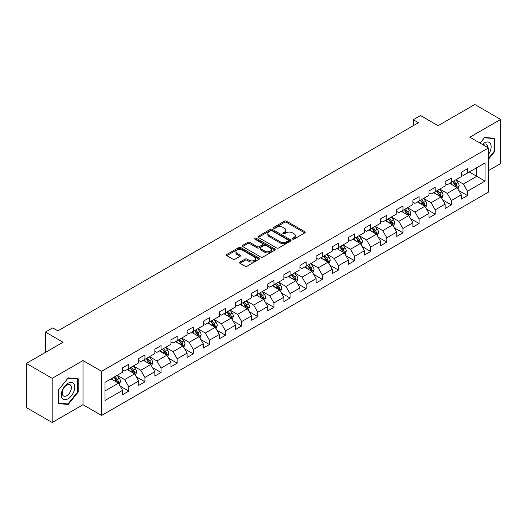 <?xml version="1.0" encoding="UTF-8"?>
<svg xmlns="http://www.w3.org/2000/svg" width="527" height="527" viewBox="0 0 527 527"><rect width="100%" height="100%" fill="white"/><g stroke="black" fill="none" stroke-linecap="round" stroke-linejoin="round"><path stroke-width="0.79" d="M292.577 239.106A1.001 0.58 0 0 0 294 239.106L304.777 232.881A1.436 0.83 0 0 0 305.199 232.295A1.436 0.83 0 0 0 304.777 231.709L286.517 221.162A1.436 0.83 0 0 0 284.488 221.162L273.704 227.387A1.001 0.58 0 0 0 273.408 227.796A1.001 0.58 0 0 0 273.704 228.211A1.001 0.58 0 0 0 275.127 228.211L276.523 227.4A4.591 2.648 0 0 1 283.012 227.4L284.534 228.283A4.591 2.648 0 0 1 285.884 230.154A4.591 2.648 0 0 1 284.534 232.032L283.144 232.835A1.001 0.58 0 0 0 282.847 233.25A1.001 0.58 0 0 0 283.144 233.659A1.001 0.58 0 0 0 284.56 233.659L285.957 232.855A4.591 2.648 0 0 1 292.452 232.855L293.974 233.731A4.591 2.648 0 0 1 295.318 235.609A4.591 2.648 0 0 1 293.974 237.479L292.577 238.283A1.001 0.58 0 0 0 292.287 238.698A1.001 0.58 0 0 0 292.577 239.106L292.577 238.283M239.937 262.057A1.436 0.83 0 0 0 239.522 262.644A1.436 0.83 0 0 0 239.937 263.23L245.062 266.188A1.436 0.83 0 0 0 247.091 266.188L259.067 259.271A1.436 0.83 0 0 0 259.488 258.685A1.436 0.83 0 0 0 259.067 258.105L240.799 247.558A1.436 0.83 0 0 0 238.771 247.558L226.801 254.469A1.436 0.83 0 0 0 226.379 255.055A1.436 0.83 0 0 0 226.801 255.641L232.987 259.218A1.436 0.83 0 0 0 235.016 259.218L240.141 256.254A1.436 0.83 0 0 0 240.562 255.667A1.436 0.83 0 0 0 240.141 255.088L237.071 253.316A3.841 2.213 0 0 1 235.951 251.748A3.841 2.213 0 0 1 238.316 249.699A3.841 2.213 0 0 1 242.499 250.18L254.528 257.123A3.841 2.213 0 0 1 255.648 258.685A3.841 2.213 0 0 1 253.283 260.733A3.841 2.213 0 0 1 249.1 260.252L247.091 259.1A1.436 0.83 0 0 0 245.062 259.1L239.937 262.057L239.937 263.23L245.062 260.292L245.062 259.1M488.45 170.629L500.65 163.587L500.65 119.418L474.807 104.498L438.108 125.689L420.533 115.538L413.293 119.721L418.464 122.705L57.878 330.884L52.713 327.899L45.474 332.076L45.474 352.372M52.193 378.333L52.193 422.502L83.002 404.716L83.002 360.547L52.193 378.333L26.35 363.413L63.049 342.227L45.474 332.076M83.002 360.547L101.612 371.291L488.45 147.949L488.45 192.118L101.612 415.46L101.612 371.291M500.65 119.418L469.84 137.204L488.45 147.949M276.622 247.967A1.436 0.83 0 0 0 278.651 247.967L290.627 241.056A1.436 0.83 0 0 0 291.042 240.47A1.436 0.83 0 0 0 290.627 239.884L272.36 229.337A1.436 0.83 0 0 0 270.331 229.337L258.355 236.248A1.436 0.83 0 0 0 257.934 236.834A1.436 0.83 0 0 0 258.355 237.42L276.622 247.967M255.259 239.324A1.001 0.58 0 0 1 256.274 239.462L274.824 250.173L262.874 257.077A1.436 0.83 0 0 1 260.845 257.077L242.578 246.531L247.703 243.593L247.703 242.4L242.578 245.358A1.436 0.83 0 0 0 242.156 245.944A1.436 0.83 0 0 0 242.578 246.531L242.578 245.358M247.703 243.593A1.436 0.83 0 0 1 249.732 243.593L249.732 242.4A1.436 0.83 0 0 0 247.703 242.4M249.732 242.4L257.136 246.676A1.436 0.83 0 0 0 259.165 246.676L262.565 244.712A1.436 0.83 0 0 0 262.986 244.133A1.436 0.83 0 0 0 262.565 243.546L254.857 239.093A1.001 0.58 0 0 1 254.561 238.678A1.001 0.58 0 0 1 255.18 238.145A1.001 0.58 0 0 1 256.274 238.27L274.844 248.994A1.436 0.83 0 0 1 275.265 249.581A1.436 0.83 0 0 1 274.844 250.167L274.844 248.994M52.193 422.502L26.35 407.582L26.35 363.413M120.169 386.12L128.799 391.106L128.799 386.752L138.72 381.021L138.72 385.375L144.925 381.798L144.925 377.437L154.852 371.706L154.852 376.067L161.051 372.484L161.051 368.129L170.979 362.398L170.979 366.752L177.177 363.175L177.177 358.815L187.105 353.09L187.105 357.444L193.304 353.861L193.304 349.506L203.231 343.775L203.231 348.136L209.436 344.553L209.436 340.198L219.357 334.467L219.357 338.821L225.563 335.244L225.563 330.884L235.483 325.152L235.483 329.513L241.689 325.93L241.689 321.575L251.61 315.844L251.61 320.199L257.815 316.622L257.815 312.261L267.736 306.536L267.736 310.89L273.941 307.307L273.941 302.953L283.869 297.221L283.869 301.582L290.067 297.999L290.067 293.638L299.995 287.913L299.995 292.268L306.194 288.684L306.194 284.33L316.121 278.599L316.121 282.959L322.32 279.376L322.32 275.022L332.247 269.29L332.247 273.645L338.453 270.068L338.453 265.707L348.373 259.976L348.373 264.337L354.579 260.753L354.579 256.399L364.5 250.668L364.5 255.022L370.705 251.445L370.705 247.084L380.626 241.359L380.626 245.714L386.831 242.13L386.831 237.776L396.752 232.045L396.752 236.406L402.957 232.822L402.957 228.468L412.885 222.737L412.885 227.091L419.084 223.514L419.084 219.153L429.011 213.422L429.011 217.783L435.21 214.199L435.21 209.845L445.137 204.114L445.137 208.468L451.336 204.891L451.336 200.53L461.263 194.806L461.263 199.16L467.469 195.576L467.469 191.222L485.038 181.077L485.038 162.929L476.77 167.705L476.77 176.301L485.038 181.077M128.799 391.106L122.593 394.69L122.593 390.329L105.018 400.474L105.018 382.332L122.593 372.187L122.593 367.826L128.799 364.249L128.799 368.604L138.72 362.872L138.72 358.518L144.925 354.934L144.925 359.295L154.852 353.564L154.852 349.21L161.051 345.626L161.051 349.981L170.979 344.256L170.979 339.895L177.177 336.318L177.177 340.673L187.105 334.941L187.105 330.587L193.304 327.003L193.304 331.364L203.231 325.633L203.231 321.272L209.436 317.695L209.436 322.05L219.357 316.319L219.357 311.964L225.563 308.381L225.563 312.742L235.483 307.01L235.483 302.656L241.689 299.072L241.689 303.427L251.61 297.702L251.61 293.341L257.815 289.764L257.815 294.119L267.736 288.388L267.736 284.033L273.941 280.45L273.941 284.811L283.869 279.079L283.869 274.719L290.067 271.142L290.067 275.496L299.995 269.765L299.995 265.41L306.194 261.827L306.194 266.188L316.121 260.457L316.121 256.096L322.32 252.519L322.32 256.873L332.247 251.142L332.247 246.788L338.453 243.204L338.453 247.565L348.373 241.834L348.373 237.479L354.579 233.896L354.579 238.25L364.5 232.526L364.5 228.165L370.705 224.588L370.705 228.942L380.626 223.211L380.626 218.857L386.831 215.273L386.831 219.634L396.752 213.903L396.752 209.542L402.957 205.965L402.957 210.319L412.885 204.588L412.885 200.234L419.084 196.65L419.084 201.011L429.011 195.28L429.011 190.926L435.21 187.342L435.21 191.696L445.137 185.972L445.137 181.611L451.336 178.034L451.336 182.388L461.263 176.657L461.263 172.303L467.469 168.719L467.469 173.08L485.038 162.929M127.145 369.559L134.589 373.86L124.662 379.585L117.218 375.29M122.593 369.796L124.662 370.995L128.799 368.604M124.662 379.585L128.799 386.752M134.589 373.86L138.72 381.021M143.272 360.251L150.715 364.546L140.788 370.277L133.344 365.982M138.72 360.488L140.788 361.68L144.925 359.295M140.788 370.277L144.925 377.437M150.715 364.546L154.852 371.706M159.398 350.936L166.842 355.238L156.914 360.969L149.47 356.667M154.852 351.18L156.914 352.372L161.051 349.981M156.914 360.969L161.051 368.129M166.842 355.238L170.979 362.398M175.524 341.628L182.968 345.923L173.047 351.654L165.603 347.359M170.979 341.865L173.047 343.057L177.177 340.673M173.047 351.654L177.177 358.815M182.968 345.923L187.105 353.09M191.65 332.32L199.094 336.615L189.173 342.346L181.729 338.044M187.105 332.557L189.173 333.749L193.304 331.364M189.173 342.346L193.304 349.506M199.094 336.615L203.231 343.775M207.776 323.005L215.22 327.307L205.299 333.031L197.856 328.736M203.231 323.242L205.299 324.441L209.436 322.05M205.299 333.031L209.436 340.198M215.22 327.307L219.357 334.467M223.909 313.697L231.346 317.992L221.426 323.723L213.982 319.428M219.357 313.934L221.426 315.126L225.563 312.742M221.426 323.723L225.563 330.884M231.346 317.992L235.483 325.152M240.035 304.382L247.479 308.684L237.552 314.408L230.108 310.113M235.483 304.626L237.552 305.818L241.689 303.427M237.552 314.408L241.689 321.575M247.479 308.684L251.61 315.844M256.162 295.074L263.605 299.369L253.678 305.1L246.234 300.805M251.61 295.311L253.678 296.503L257.815 294.119M253.678 305.1L257.815 312.261M263.605 299.369L267.736 306.536M272.288 285.766L279.732 290.061L269.804 295.792L262.36 291.49M267.736 286.003L269.804 287.195L273.941 284.811M269.804 295.792L273.941 302.953M279.732 290.061L283.869 297.221M288.414 276.451L295.858 280.746L285.93 286.477L278.487 282.182M283.869 276.688L285.93 277.887L290.067 275.496M285.93 286.477L290.067 293.638M295.858 280.746L299.995 287.913M304.54 267.143L311.984 271.438L302.063 277.169L294.619 272.867M299.995 267.38L302.063 268.572L306.194 266.188M302.063 277.169L306.194 284.33M311.984 271.438L316.121 278.599M320.666 257.828L328.11 262.13L318.189 267.854L310.746 263.559M316.121 258.072L318.189 259.264L322.32 256.873M318.189 267.854L322.32 275.022M328.11 262.13L332.247 269.29M336.793 248.52L344.236 252.815L334.316 258.546L326.872 254.251M332.247 248.757L334.316 249.95L338.453 247.565M334.316 258.546L338.453 265.707M344.236 252.815L348.373 259.976M352.925 239.205L360.363 243.507L350.442 249.238L342.998 244.936M348.373 239.449L350.442 240.641L354.579 238.25M350.442 249.238L354.579 256.399M360.363 243.507L364.5 250.668M369.052 229.897L376.495 234.192L366.568 239.923L359.124 235.628M364.5 230.134L366.568 231.327L370.705 228.942M366.568 239.923L370.705 247.084M376.495 234.192L380.626 241.359M385.178 220.589L392.622 224.884L382.694 230.615L375.25 226.314M380.626 220.826L382.694 222.019L386.831 219.634M382.694 230.615L386.831 237.776M392.622 224.884L396.752 232.045M401.304 211.274L408.748 215.576L398.82 221.3L391.377 217.005M396.752 211.511L398.82 212.71L402.957 210.319M398.82 221.3L402.957 228.468M408.748 215.576L412.885 222.737M417.43 201.966L424.874 206.261L414.947 211.992L407.503 207.697M412.885 202.203L414.947 203.396L419.084 201.011M414.947 211.992L419.084 219.153M424.874 206.261L429.011 213.422M433.556 192.651L441 196.953L431.079 202.684L423.636 198.383M429.011 192.895L431.079 194.088L435.21 191.696M431.079 202.684L435.21 209.845M441 196.953L445.137 204.114M449.683 183.343L457.126 187.638L447.206 193.369L439.762 189.074M445.137 183.58L447.206 184.773L451.336 182.388M447.206 193.369L451.336 200.53M457.126 187.638L461.263 194.806M469.326 172.006L476.77 176.301L463.332 184.061L455.888 179.76M461.263 174.272L463.332 175.465L467.469 173.08M463.332 184.061L467.469 191.222M83.002 404.716L101.612 415.46M413.293 119.721L413.293 125.689M105.018 390.929L118.463 383.169L111.019 378.873M118.463 383.169L122.593 390.329M458.833 190.596L467.469 195.576M442.706 199.904L451.336 204.891M426.58 209.219L435.21 214.199M410.454 218.527L419.084 223.514M394.328 227.835L402.957 232.822M378.202 237.15L386.831 242.13M362.069 246.458L370.705 251.445M345.943 255.773L354.579 260.753M329.816 265.081L338.453 270.068M313.69 274.396L322.32 279.376M297.564 283.704L306.194 288.684M281.438 293.012L290.067 297.999M265.312 302.327L273.941 307.307M249.185 311.635L257.815 316.622M233.053 320.95L241.689 325.93M216.926 330.258L225.563 335.244M200.8 339.566L209.436 344.553M184.674 348.881L193.304 353.861M168.548 358.189L177.177 363.175M152.422 367.503L161.051 372.484M136.295 376.812L144.925 381.798M488.45 159.299L494.603 151.644L494.603 138.344L484.629 137.455L480.077 143.113M58.24 403.577L68.22 404.466L78.194 392.055L78.194 378.755L68.22 377.866L58.24 390.276L58.24 403.577M494.082 151.348L494.603 151.644M77.68 391.759L78.194 392.055M67.166 403.86L68.22 404.466M292.979 239.245L293.974 238.672A4.591 2.648 0 0 0 295.318 236.801L295.318 235.609M285.884 230.154L285.884 231.353A4.591 2.648 0 0 1 284.534 233.224L283.546 233.797M304.764 232.894L286.517 222.361A1.436 0.83 0 0 0 284.488 222.361L274.106 228.349M290.608 241.063L272.36 230.53A1.436 0.83 0 0 0 270.331 230.53L258.375 237.433M288.091 240.879A1.001 0.58 0 0 0 288.381 240.47A1.001 0.58 0 0 0 288.091 240.055L272.057 230.8A1.001 0.58 0 0 0 270.634 230.8L269.165 231.649A4.591 2.648 0 0 0 267.821 233.527A4.591 2.648 0 0 0 269.165 235.398L280.12 241.728A4.591 2.648 0 0 0 286.616 241.728L288.091 240.879L288.091 242.071A1.001 0.58 0 0 0 288.381 241.662L288.381 240.47M267.821 233.527L267.821 234.719A4.591 2.648 0 0 0 269.165 236.597L269.165 235.398M288.091 242.071L286.616 242.921A4.591 2.648 0 0 1 280.12 242.921L269.165 236.597M249.732 243.593L257.136 247.874A1.436 0.83 0 0 0 259.165 247.874L262.565 245.911A1.436 0.83 0 0 0 262.986 245.325L262.986 244.133M264.824 251.115A3.841 2.213 0 0 0 269.007 251.596A3.841 2.213 0 0 0 271.379 249.548A3.841 2.213 0 0 0 270.252 247.98L266.016 245.536A1.436 0.83 0 0 0 263.987 245.536L260.588 247.499A1.436 0.83 0 0 0 260.167 248.085A1.436 0.83 0 0 0 260.588 248.672L264.824 251.115L264.824 252.308A3.841 2.213 0 0 0 269.007 252.789A3.841 2.213 0 0 0 271.379 250.74L271.379 249.548M260.167 248.085L260.167 249.278A1.436 0.83 0 0 0 260.588 249.864L260.588 248.672M264.824 252.308L260.588 249.864M255.648 258.685L255.648 259.883A3.841 2.213 0 0 1 253.283 261.932A3.841 2.213 0 0 1 249.1 261.451L247.091 260.292A1.436 0.83 0 0 0 245.062 260.292M235.951 251.748L235.951 252.94A3.841 2.213 0 0 0 237.071 254.508L237.071 253.316M240.121 256.267L237.071 254.508M259.067 258.105L259.067 259.271L240.799 248.751A1.436 0.83 0 0 0 238.771 248.751L226.821 255.654M457.943 189.055L459.175 185.959A3.873 2.24 -120 0 0 457.937 182.658L455.802 179.812M452.087 184.727L450.638 182.797M456.527 187.296L457.08 186.123A3.873 2.24 -120 0 0 455.974 183.791L453.839 180.945M452.871 181.505L455.236 184.661A1.976 1.14 60 0 1 455.598 185.26L457.08 186.123M452.601 181.657L454.735 184.509A3.873 2.24 60 0 1 455.842 186.841M488.45 154.516A9.506 5.487 120 0 0 490.242 151.157A9.506 5.487 120 0 0 489.649 142.745A9.506 5.487 120 0 0 482.363 144.438M493.443 138.239L494.082 138.614L494.082 151.499L488.45 158.508M480.097 143.127L484.418 137.745L494.082 138.614M487.791 147.567A6.508 3.755 120 0 0 486.447 144.293A6.508 3.755 120 0 0 482.943 144.773M68.009 398.807A9.506 5.487 120 0 0 74.729 387.167A9.506 5.487 120 0 0 68.009 383.287A9.506 5.487 120 0 0 61.29 394.927A9.506 5.487 120 0 0 68.009 398.807M66.791 395.652A6.508 3.755 120 0 0 71.04 389.921A6.508 3.755 120 0 0 70.038 384.703A6.508 3.755 120 0 0 66.791 385.026A6.508 3.755 120 0 0 62.535 390.764A6.508 3.755 120 0 0 63.536 395.975A6.508 3.755 120 0 0 66.791 395.652M58.345 390.184L68.009 378.162L77.68 379.025L77.68 391.91L68.009 403.932L58.345 403.069L58.345 390.184M77.034 378.649L77.68 379.025M441.817 198.363L443.049 195.267A3.873 2.24 -120 0 0 441.81 191.966L439.676 189.121M435.961 194.041L434.505 192.105M440.401 196.604L440.954 195.431A3.873 2.24 -120 0 0 439.847 193.106L437.713 190.254M436.745 190.814L439.11 193.976A1.976 1.14 60 0 1 439.465 194.575L440.954 195.431M436.475 190.972L438.609 193.817A3.873 2.24 60 0 1 439.716 196.149M425.691 207.678L426.923 204.581A3.873 2.24 -120 0 0 425.684 201.281L423.55 198.429M419.828 203.35L418.379 201.413M424.275 205.919L424.828 204.746A3.873 2.24 -120 0 0 423.721 202.414L421.587 199.568M420.618 200.128L422.983 203.284A1.976 1.14 60 0 1 423.339 203.883L424.828 204.746M420.348 200.28L422.476 203.132A3.873 2.24 60 0 1 423.589 205.458M409.565 216.986L410.79 213.89A3.873 2.24 -120 0 0 409.558 210.589L407.424 207.743M403.702 212.664L402.253 210.728M408.148 215.227L408.702 214.054A3.873 2.24 -120 0 0 407.595 211.722L405.461 208.876M404.486 209.436L406.857 212.598A1.976 1.14 60 0 1 407.213 213.198L408.702 214.054M404.216 209.594L406.35 212.44A3.873 2.24 60 0 1 407.463 214.772M393.438 226.3L394.664 223.198A3.873 2.24 -120 0 0 393.432 219.904L391.297 217.052M387.576 221.972L386.126 220.036M392.022 224.535L392.575 223.369A3.873 2.24 -120 0 0 391.469 221.037L389.334 218.185M388.359 218.745L390.731 221.907A1.976 1.14 60 0 1 391.087 222.506L392.575 223.369M388.089 218.903L390.224 221.755A3.873 2.24 60 0 1 391.337 224.08M377.312 235.609L378.538 232.512A3.873 2.24 -120 0 0 377.306 229.212L375.171 226.366M371.449 231.281L370 229.35M375.896 233.85L376.449 232.677A3.873 2.24 -120 0 0 375.336 230.345L373.202 227.499M372.233 228.059L374.598 231.221A1.976 1.14 60 0 1 374.961 231.821L376.449 232.677M371.963 228.217L374.098 231.063A3.873 2.24 60 0 1 375.204 233.395M361.179 244.923L362.411 241.821A3.873 2.24 -120 0 0 361.173 238.52L359.045 235.674M355.323 240.595L353.874 238.659M359.763 243.158L360.323 241.985A3.873 2.24 -120 0 0 359.21 239.66L357.075 236.807M356.107 237.367L358.472 240.529A1.976 1.14 60 0 1 358.834 241.129L360.323 241.985M355.837 237.525L357.971 240.371A3.873 2.24 60 0 1 359.078 242.703M345.053 254.231L346.285 251.135A3.873 2.24 -120 0 0 345.047 247.835L342.912 244.983M339.197 249.903L337.748 247.973M343.637 252.473L344.19 251.3A3.873 2.24 -120 0 0 343.084 248.968L340.949 246.122M339.981 246.682L342.346 249.838A1.976 1.14 60 0 1 342.708 250.437L344.19 251.3M339.711 246.834L341.845 249.686A3.873 2.24 60 0 1 342.952 252.011M328.927 263.54L330.159 260.443A3.873 2.24 -120 0 0 328.92 257.143L326.786 254.297M323.071 259.218L321.622 257.281M327.511 261.781L328.064 260.608A3.873 2.24 -120 0 0 326.957 258.276L324.823 255.43M323.855 255.99L326.22 259.152A1.976 1.14 60 0 1 326.582 259.752L328.064 260.608M323.585 256.148L325.719 258.994A3.873 2.24 60 0 1 326.826 261.326M312.801 272.854L314.033 269.752A3.873 2.24 -120 0 0 312.794 266.458L310.66 263.605M306.945 268.526L305.489 266.59M311.385 271.089L311.938 269.923A3.873 2.24 -120 0 0 310.831 267.591L308.697 264.738M307.728 265.305L310.093 268.46A1.976 1.14 60 0 1 310.449 269.06L311.938 269.923M307.458 265.456L309.593 268.309A3.873 2.24 60 0 1 310.699 270.634M296.675 282.162L297.907 279.066A3.873 2.24 -120 0 0 296.668 275.766L294.534 272.92M290.812 277.834L289.363 275.904M295.258 280.404L295.812 279.231A3.873 2.24 -120 0 0 294.705 276.899L292.571 274.053M291.602 274.613L293.967 277.775A1.976 1.14 60 0 1 294.323 278.375L295.812 279.231M291.332 274.771L293.46 277.617A3.873 2.24 60 0 1 294.573 279.949M280.548 291.477L281.774 288.374A3.873 2.24 -120 0 0 280.542 285.081L278.408 282.228M274.686 287.149L273.236 285.212M279.132 289.712L279.685 288.539A3.873 2.24 -120 0 0 278.579 286.214L276.444 283.361M275.469 283.921L277.841 287.083A1.976 1.14 60 0 1 278.197 287.683L279.685 288.539M275.199 284.079L277.334 286.925A3.873 2.24 60 0 1 278.447 289.257M264.422 300.785L265.648 297.689A3.873 2.24 -120 0 0 264.416 294.389L262.281 291.543M258.559 296.457L257.11 294.527M263.006 299.026L263.559 297.854A3.873 2.24 -120 0 0 262.453 295.522L260.318 292.676M259.343 293.236L261.715 296.391A1.976 1.14 60 0 1 262.071 296.991L263.559 297.854M259.073 293.387L261.208 296.24A3.873 2.24 60 0 1 262.321 298.572M248.296 310.093L249.521 306.997A3.873 2.24 -120 0 0 248.289 303.697L246.155 300.851M242.433 305.772L240.984 303.835M246.88 308.335L247.433 307.162A3.873 2.24 -120 0 0 246.32 304.83L244.185 301.984M243.217 302.544L245.582 305.706A1.976 1.14 60 0 1 245.944 306.306L247.433 307.162M242.947 302.702L245.081 305.548A3.873 2.24 60 0 1 246.188 307.88M232.163 319.408L233.395 316.312A3.873 2.24 -120 0 0 232.157 313.012L230.029 310.159M226.307 315.08L224.858 313.143M230.747 317.649L231.307 316.477A3.873 2.24 -120 0 0 230.194 314.145L228.059 311.299M227.091 311.859L229.456 315.014A1.976 1.14 60 0 1 229.818 315.614L231.307 316.477M226.821 312.01L228.955 314.863A3.873 2.24 60 0 1 230.062 317.188M216.037 328.716L217.269 325.62A3.873 2.24 -120 0 0 216.03 322.32L213.896 319.474M210.181 324.395L208.732 322.458M214.621 326.957L215.174 325.785A3.873 2.24 -120 0 0 214.067 323.453L211.933 320.607M210.965 321.167L213.33 324.329A1.976 1.14 60 0 1 213.692 324.928L215.174 325.785M210.695 321.325L212.829 324.171A3.873 2.24 60 0 1 213.936 326.503M199.911 338.031L201.143 334.928A3.873 2.24 -120 0 0 199.904 331.635L197.77 328.782M194.055 333.703L192.605 331.766M198.495 336.266L199.048 335.093A3.873 2.24 -120 0 0 197.941 332.768L195.807 329.915M194.838 330.475L197.203 333.637A1.976 1.14 60 0 1 197.566 334.237L199.048 335.093M194.568 330.633L196.703 333.479A3.873 2.24 60 0 1 197.809 335.811M183.785 347.339L185.017 344.243A3.873 2.24 -120 0 0 183.778 340.943L181.644 338.097M177.928 343.011L176.473 341.081M182.368 345.58L182.922 344.408A3.873 2.24 -120 0 0 181.815 342.076L179.681 339.23M178.712 339.79L181.077 342.945A1.976 1.14 60 0 1 181.433 343.551L182.922 344.408M178.442 339.941L180.577 342.794A3.873 2.24 60 0 1 181.683 345.126M167.658 356.647L168.89 353.551A3.873 2.24 -120 0 0 167.652 350.251L165.518 347.405M161.796 352.326L160.346 350.389M166.242 354.888L166.795 353.716A3.873 2.24 -120 0 0 165.689 351.39L163.554 348.538M162.586 349.098L164.951 352.26A1.976 1.14 60 0 1 165.307 352.859L166.795 353.716M162.316 349.256L164.444 352.102A3.873 2.24 60 0 1 165.557 354.434M151.532 365.962L152.758 362.866A3.873 2.24 -120 0 0 151.526 359.566L149.391 356.713M145.669 361.634L144.22 359.697M150.116 364.203L150.669 363.031A3.873 2.24 -120 0 0 149.563 360.699L147.428 357.853M146.453 358.413L148.825 361.568A1.976 1.14 60 0 1 149.181 362.168L150.669 363.031M146.183 358.564L148.318 361.417A3.873 2.24 60 0 1 149.431 363.742M135.406 375.27L136.631 372.174A3.873 2.24 -120 0 0 135.399 368.874L133.265 366.028M129.543 370.949L128.094 369.012M133.99 373.511L134.543 372.339A3.873 2.24 -120 0 0 133.43 370.007L131.302 367.161M130.327 367.721L132.699 370.883A1.976 1.14 60 0 1 133.054 371.482L134.543 372.339M130.057 367.879L132.191 370.725A3.873 2.24 60 0 1 133.305 373.057M119.28 384.585L120.505 381.482A3.873 2.24 -120 0 0 119.273 378.188L117.139 375.336M113.417 380.257L111.968 378.32M117.864 382.819L118.417 381.653A3.873 2.24 -120 0 0 117.304 379.321L115.169 376.469M114.201 377.029L116.566 380.191A1.976 1.14 60 0 1 116.928 380.79L118.417 381.653M113.931 377.187L116.065 380.039A3.873 2.24 60 0 1 117.172 382.365M45.474 346.726L45.039 346.035L45.039 344.836L45.474 344.586M45.474 345.093L45.039 344.836M293.974 238.672L293.974 237.479M283.144 233.659L283.144 232.835M284.534 233.224L284.534 232.032M273.704 228.211L273.704 227.387M284.488 222.361L284.488 221.162M286.517 222.361L286.517 221.162M304.777 232.881L304.777 231.709M258.355 237.42L258.355 236.248M270.331 230.53L270.331 229.337M272.36 230.53L272.36 229.337M290.627 241.056L290.627 239.884M280.12 242.921L280.12 241.728M286.616 242.921L286.616 241.728M257.136 247.874L257.136 246.676M259.165 247.874L259.165 246.676M262.565 245.911L262.565 244.712M256.274 239.462L256.274 238.27M247.091 260.292L247.091 259.1M249.1 261.451L249.1 260.252M240.141 256.254L240.141 255.088M226.801 255.641L226.801 254.469M238.771 248.751L238.771 247.558M240.799 248.751L240.799 247.558M456.744 187.421L459.149 186.031M455.974 183.791L457.937 182.658M453.22 185.385L454.735 184.509M440.618 196.729L443.023 195.346M439.847 193.106L441.81 191.966M437.094 194.694L438.609 193.817M424.492 206.044L426.896 204.654M423.721 202.414L425.684 201.281M420.961 204.002L422.476 203.132M408.366 215.352L410.77 213.962M407.595 211.722L409.558 210.589M404.835 213.316L406.35 212.44M392.24 224.66L394.637 223.277M391.469 221.037L393.432 219.904M388.709 222.625L390.224 221.755M376.113 233.975L378.511 232.585M375.336 230.345L377.306 229.212M372.582 231.939L374.098 231.063M359.981 243.283L362.385 241.9M359.21 239.66L361.173 238.52M356.456 241.247L357.971 240.371M343.854 252.598L346.259 251.208M343.084 248.968L345.047 247.835M340.33 250.562L341.845 249.686M327.728 261.906L330.133 260.516M326.957 258.276L328.92 257.143M324.204 259.87L325.719 258.994M311.602 271.221L314.006 269.831M310.831 267.591L312.794 266.458M308.078 269.178L309.593 268.309M295.476 280.529L297.88 279.139M294.705 276.899L296.668 275.766M291.945 278.493L293.46 277.617M279.35 289.837L281.754 288.453M278.579 286.214L280.542 285.081M275.819 287.801L277.334 286.925M263.223 299.152L265.621 297.762M262.453 295.522L264.416 294.389M259.692 297.116L261.208 296.24M247.097 308.46L249.495 307.076M246.32 304.83L248.289 303.697M243.566 306.424L245.081 305.548M230.964 317.774L233.369 316.384M230.194 314.145L232.157 313.012M227.44 315.732L228.955 314.863M214.838 327.083L217.243 325.693M214.067 323.453L216.03 322.32M211.314 325.047L212.829 324.171M198.712 336.391L201.116 335.007M197.941 332.768L199.904 331.635M195.188 334.355L196.703 333.479M182.586 345.705L184.99 344.315M181.815 342.076L183.778 340.943M179.061 343.67L180.577 342.794M166.46 355.014L168.864 353.63M165.689 351.39L167.652 350.251M162.929 352.978L164.444 352.102M150.333 364.328L152.738 362.938M149.563 360.699L151.526 359.566M146.802 362.286L148.318 361.417M134.207 373.636L136.605 372.246M133.43 370.007L135.399 368.874M130.676 371.601L132.191 370.725M118.081 382.945L120.479 381.561M117.304 379.321L119.273 378.188M114.55 380.909L116.065 380.039"/></g></svg>
